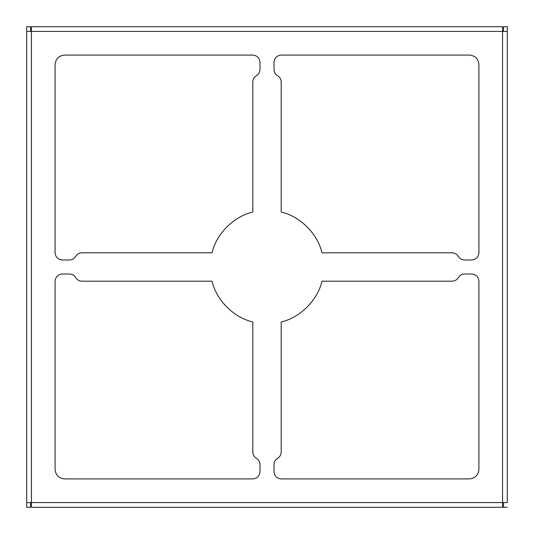 <?xml version="1.0" encoding="UTF-8"?>
<svg xmlns="http://www.w3.org/2000/svg" width="534" height="534" viewBox="0 0 534 534"><rect width="100%" height="100%" fill="white"/><g stroke="black" fill="none" stroke-linecap="round" stroke-linejoin="round"><path stroke-width="0.8" d="M31.433 502.567L502.567 502.567L502.567 31.433L31.433 31.433L31.433 502.567L26.7 502.567L26.7 31.433L31.433 31.433L26.7 31.433L26.7 26.7L30.485 26.7L30.485 31.433L30.485 26.7L26.7 26.7L26.7 502.567L31.433 502.567L31.433 26.7L502.567 26.7L502.567 31.433L507.3 31.433L502.567 31.433L502.567 502.567L507.3 502.567L502.567 502.567L502.567 507.3L31.433 507.3L31.433 502.567L31.433 507.3L502.567 507.3L502.567 502.567L31.433 502.567M464.54 274.002L471.729 274.002C476.061 274.456 478.464 276.852 478.918 281.191L478.918 469.459C478.317 475.16 475.16 478.317 469.459 478.918L281.191 478.918C276.852 478.464 274.456 476.061 274.002 471.729L274.002 464.54C274.096 461.83 275.297 459.754 277.593 458.312C279.896 456.87 281.091 454.794 281.191 452.084L281.191 321.962C300.148 317.683 317.683 300.148 321.962 281.191L452.084 281.191C454.794 281.091 456.87 279.896 458.312 277.593C459.754 275.297 461.83 274.096 464.54 274.002C461.83 274.096 459.754 275.297 458.312 277.593C459.754 275.297 461.83 274.096 464.54 274.002L471.729 274.002C476.061 274.456 478.464 276.852 478.918 281.191C478.464 276.852 476.061 274.456 471.729 274.002M464.54 259.998C461.83 259.904 459.754 258.703 458.312 256.407C459.754 258.703 461.83 259.904 464.54 259.998L471.729 259.998C476.061 259.544 478.464 257.148 478.918 252.809C478.464 257.148 476.061 259.544 471.729 259.998L464.54 259.998C461.83 259.904 459.754 258.703 458.312 256.407C456.87 254.104 454.794 252.909 452.084 252.809L321.962 252.809C317.683 233.852 300.148 216.317 281.191 212.038L281.191 81.916C281.091 79.206 279.896 77.13 277.593 75.688C275.297 74.246 274.096 72.17 274.002 69.46L274.002 62.271C274.456 57.939 276.852 55.536 281.191 55.082L469.459 55.082C475.16 55.683 478.317 58.84 478.918 64.541L478.918 252.809L478.918 64.541C478.317 58.84 475.16 55.683 469.459 55.082L281.191 55.082C276.852 55.536 274.456 57.939 274.002 62.271L274.002 69.46C274.096 72.17 275.297 74.246 277.593 75.688C275.297 74.246 274.096 72.17 274.002 69.46M69.46 259.998L62.271 259.998C57.939 259.544 55.536 257.148 55.082 252.809L55.082 64.541C55.683 58.84 58.84 55.683 64.541 55.082L252.809 55.082C257.148 55.536 259.544 57.939 259.998 62.271L259.998 69.46C259.904 72.17 258.703 74.246 256.407 75.688C254.104 77.13 252.909 79.206 252.809 81.916L252.809 212.038C233.852 216.317 216.317 233.852 212.038 252.809L81.916 252.809C79.206 252.909 77.13 254.104 75.688 256.407C74.246 258.703 72.17 259.904 69.46 259.998C72.17 259.904 74.246 258.703 75.688 256.407C74.246 258.703 72.17 259.904 69.46 259.998L62.271 259.998C57.939 259.544 55.536 257.148 55.082 252.809C55.536 257.148 57.939 259.544 62.271 259.998M69.46 274.002C72.17 274.096 74.246 275.297 75.688 277.593C74.246 275.297 72.17 274.096 69.46 274.002L62.271 274.002C57.939 274.456 55.536 276.852 55.082 281.191C55.536 276.852 57.939 274.456 62.271 274.002L69.46 274.002C72.17 274.096 74.246 275.297 75.688 277.593C77.13 279.896 79.206 281.091 81.916 281.191L212.038 281.191C216.317 300.148 233.852 317.683 252.809 321.962L252.809 452.084C252.909 454.794 254.104 456.87 256.407 458.312C258.703 459.754 259.904 461.83 259.998 464.54L259.998 471.729C259.544 476.061 257.148 478.464 252.809 478.918L64.541 478.918C58.84 478.317 55.683 475.16 55.082 469.459L55.082 281.191L55.082 469.459C55.683 475.16 58.84 478.317 64.541 478.918L252.809 478.918C257.148 478.464 259.544 476.061 259.998 471.729L259.998 464.54C259.904 461.83 258.703 459.754 256.407 458.312C258.703 459.754 259.904 461.83 259.998 464.54M452.084 281.191L321.962 281.191L452.084 281.191C454.794 281.091 456.87 279.896 458.312 277.593M81.916 252.809L212.038 252.809L81.916 252.809C79.206 252.909 77.13 254.104 75.688 256.407M281.191 452.084L281.191 321.962L281.191 452.084C281.091 454.794 279.896 456.87 277.593 458.312C275.297 459.754 274.096 461.83 274.002 464.54L274.002 471.729C274.456 476.061 276.852 478.464 281.191 478.918L469.459 478.918C475.16 478.317 478.317 475.16 478.918 469.459L478.918 281.191M252.809 81.916L252.809 212.038L252.809 81.916C252.909 79.206 254.104 77.13 256.407 75.688C258.703 74.246 259.904 72.17 259.998 69.46L259.998 62.271C259.544 57.939 257.148 55.536 252.809 55.082L64.541 55.082C58.84 55.683 55.683 58.84 55.082 64.541L55.082 252.809M452.084 252.809L321.962 252.809L452.084 252.809C454.794 252.909 456.87 254.104 458.312 256.407M281.191 81.916L281.191 212.038L281.191 81.916C281.091 79.206 279.896 77.13 277.593 75.688M81.916 281.191L212.038 281.191L81.916 281.191C79.206 281.091 77.13 279.896 75.688 277.593M252.809 452.084L252.809 321.962L252.809 452.084C252.909 454.794 254.104 456.87 256.407 458.312M30.485 502.567L30.485 507.3L30.485 502.567M503.515 507.3L503.515 502.567L503.515 507.3L507.3 507.3L503.515 507.3M503.515 31.433L503.515 26.7L503.515 31.433M26.7 507.3L26.7 502.567L26.7 507.3L30.485 507.3L26.7 507.3M507.3 502.567L507.3 31.433L507.3 502.567M507.3 26.7L507.3 31.433L507.3 26.7L503.515 26.7L507.3 26.7M502.567 31.433L502.567 26.7L31.433 26.7L31.433 31.433L502.567 31.433M212.038 281.191C216.317 300.148 233.852 317.683 252.809 321.962C233.852 317.683 216.317 300.148 212.038 281.191M281.191 321.962C300.148 317.683 317.683 300.148 321.962 281.191C317.683 300.148 300.148 317.683 281.191 321.962M321.962 252.809C317.683 233.852 300.148 216.317 281.191 212.038C300.148 216.317 317.683 233.852 321.962 252.809M252.809 212.038C233.852 216.317 216.317 233.852 212.038 252.809C216.317 233.852 233.852 216.317 252.809 212.038M259.998 69.46C259.904 72.17 258.703 74.246 256.407 75.688M252.809 55.082C257.148 55.536 259.544 57.939 259.998 62.271M274.002 62.271C274.456 57.939 276.852 55.536 281.191 55.082M274.002 464.54C274.096 461.83 275.297 459.754 277.593 458.312M281.191 478.918C276.852 478.464 274.456 476.061 274.002 471.729M259.998 471.729C259.544 476.061 257.148 478.464 252.809 478.918M478.918 252.809C478.464 257.148 476.061 259.544 471.729 259.998M55.082 281.191C55.536 276.852 57.939 274.456 62.271 274.002M478.918 469.459C478.317 475.16 475.16 478.317 469.459 478.918M469.459 55.082C475.16 55.683 478.317 58.84 478.918 64.541M55.082 64.541C55.683 58.84 58.84 55.683 64.541 55.082M64.541 478.918C58.84 478.317 55.683 475.16 55.082 469.459"/></g></svg>
